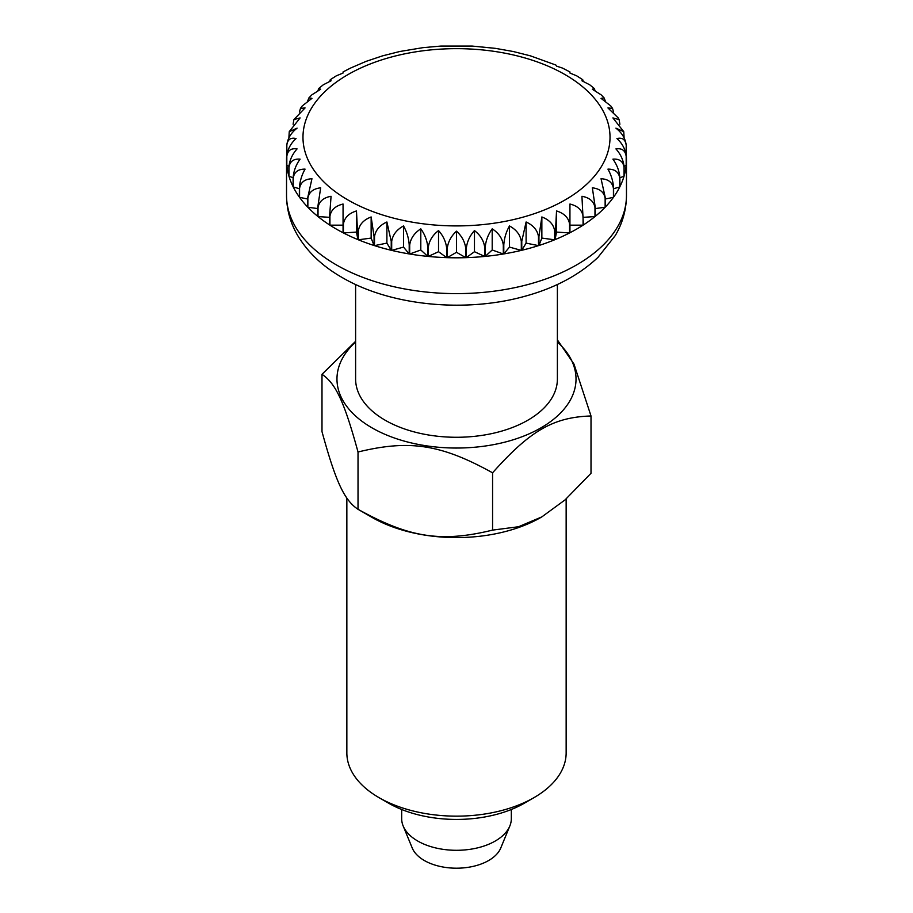 <?xml version="1.0" encoding="UTF-8"?>
<svg xmlns="http://www.w3.org/2000/svg" width="913" height="913" viewBox="0 0 913 913"><rect width="100%" height="100%" fill="white"/><g stroke="black" fill="none" stroke-linecap="round" stroke-linejoin="round"><path stroke-width="1.37" d="M355.614 284.491L355.614 379.032A100.887 58.249 0 0 0 385.16 420.22A100.887 58.249 0 0 0 495.108 432.842A100.887 58.249 0 0 0 557.387 379.032L557.387 284.491M401.674 809.489L401.674 818.641A54.826 31.658 0 0 0 403.158 825.968A54.826 31.658 0 0 0 417.732 841.033A54.826 31.658 0 0 0 471.439 849.101A54.826 31.658 0 0 0 509.842 825.968A54.826 31.658 0 0 0 511.326 818.641L511.326 809.489M403.158 825.968L412.231 847.994A45.502 26.272 0 0 0 424.317 860.503A45.502 26.272 0 0 0 468.905 867.202A45.502 26.272 0 0 0 500.769 847.994L509.842 825.968M336.315 229.06A169.966 98.125 180 0 1 329.935 225.169L329.935 216.21C331.008 209.956 335.379 205.893 343.06 204.033L343.06 232.747A169.966 98.125 180 0 1 336.315 229.06M329.604 216.004L329.604 224.952A169.966 98.125 180 0 1 318.021 216.575L318.021 207.616C319.094 201.431 323.442 197.653 331.065 196.284L329.604 216.004A169.966 98.125 0 0 0 329.935 216.21M317.735 207.388L317.735 216.335A169.966 98.125 180 0 1 307.864 207.262L307.864 198.315C308.914 192.198 313.182 188.694 320.657 187.816L317.735 207.388A169.966 98.125 0 0 0 318.021 207.616M307.624 198.064L307.624 207.011A169.966 98.125 180 0 1 299.567 197.356L299.567 188.409C300.582 182.349 304.714 179.119 311.961 178.72L307.624 198.064A169.966 98.125 0 0 0 307.864 198.315M299.373 188.135L299.373 197.094A169.966 98.125 180 0 1 293.244 186.982L293.244 178.024C294.214 172.032 298.152 169.065 305.068 169.122C301.747 174.988 299.841 181.322 299.373 188.135A169.966 98.125 0 0 0 299.567 188.409M293.244 178.024A169.966 98.125 0 0 1 293.107 177.75L293.107 186.697A169.966 98.125 180 0 1 288.976 176.255L288.976 167.296C289.889 161.373 293.598 158.657 300.092 159.147C296.006 164.762 293.678 170.959 293.107 177.75L288.976 176.255M288.896 167.011L288.896 175.969A169.966 98.125 180 0 1 286.819 165.321L286.819 156.363C287.652 150.497 291.076 148.009 297.079 148.899C292.297 154.229 289.569 160.266 288.896 167.011A169.966 98.125 0 0 0 288.976 167.296M286.785 145.361C287.549 139.541 290.642 137.27 296.063 138.536C290.642 143.535 287.549 149.378 286.785 156.077L286.785 165.036A169.966 98.125 180 0 1 286.534 159.672A169.966 98.125 180 0 1 286.785 154.32L286.853 144.174M288.896 137.749L289.25 131.655L297.079 128.162C291.076 132.796 287.652 138.434 286.819 145.076M293.107 124.259L293.883 119.614L300.092 117.925L289.25 131.655M626.181 145.076C625.348 138.434 621.924 132.796 615.921 128.162L623.75 131.655L612.908 117.925L619.117 119.614L618.318 118.005L607.932 107.939L612.52 108.373L610.786 105.954L601.039 98.342L604.155 97.976L601.165 94.861L592.343 89.257L594.192 88.424L589.752 84.818L581.935 80.778L582.745 79.728L576.754 75.87L569.94 73.04L569.94 71.933L562.419 68.053L556.531 66.113L555.903 65.051L530.476 55.864L513.266 51.516L495.485 48.366L472.181 46.072L440.819 46.072L422.833 47.67L399.734 51.516L382.524 55.864L366.079 61.376L350.581 68.053L343.06 71.933L343.06 73.04L343.06 71.933M343.06 73.04L336.246 75.87L330.255 79.728L331.065 80.778L323.259 84.818L318.808 88.424L320.657 89.257L311.835 94.861L308.845 97.976L311.961 98.342L302.226 105.954L300.48 108.373L305.068 107.939L293.883 119.614M329.787 81.246L330.255 79.728M317.986 90.478L318.808 88.424M307.795 100.75L308.845 97.976M299.43 112.025L300.48 108.373M582.745 79.728L583.213 81.246M594.192 88.424L595.014 90.478M604.155 97.976L605.205 100.75M612.52 108.373L613.57 112.025M619.117 119.614L619.893 124.259M623.75 131.655L624.104 137.749M626.215 154.32A169.966 98.125 180 0 1 626.466 159.672A169.966 98.125 180 0 1 626.215 165.036L626.215 156.077C625.451 149.378 622.358 143.535 616.937 138.536C622.358 137.27 625.451 139.541 626.215 145.361L626.101 154.377M626.147 144.174L626.215 145.361M626.181 165.321A169.966 98.125 180 0 1 624.104 175.969L624.104 167.011C623.431 160.266 620.703 154.229 615.921 148.899C621.924 148.009 625.348 150.497 626.181 156.363L626.181 165.321L624.081 166.28M612.908 159.147C619.402 158.657 623.111 161.373 624.024 167.296L624.024 176.255L619.893 177.75C619.322 170.959 616.994 164.762 612.908 159.147M619.756 186.982A169.966 98.125 180 0 1 613.627 197.094L613.627 188.135C613.159 181.322 611.254 174.988 607.932 169.122C614.848 169.065 618.786 172.032 619.756 178.024L619.756 186.982L613.627 188.683M613.433 197.356A169.966 98.125 180 0 1 605.376 207.011L605.376 198.064L601.039 178.72C608.286 179.119 612.418 182.349 613.433 188.409L613.433 197.356L605.376 198.988M605.136 207.262A169.966 98.125 180 0 1 595.265 216.335L595.265 207.388L592.343 187.816C599.818 188.694 604.086 192.198 605.136 198.315L605.136 207.262L595.265 208.563M594.979 216.575A169.966 98.125 180 0 1 583.396 224.952L581.935 196.284C589.558 197.653 593.907 201.431 594.979 207.616L594.979 216.575L583.396 217.328M583.065 225.169A169.966 98.125 180 0 1 569.94 232.747L569.94 204.033C577.621 205.893 581.992 209.956 583.065 216.21L583.065 225.169L569.94 225.169M556.531 210.949C564.154 213.311 568.502 217.659 569.575 223.982L569.575 232.941L556.531 232.085L555.058 239.617L556.531 210.949L556.531 232.085M541.854 216.963C549.341 219.816 553.598 224.438 554.648 230.829L554.648 239.788L541.854 238.099L538.932 245.494L538.932 236.535L541.854 216.963L541.854 238.099M526.105 221.985C533.352 225.317 537.483 230.213 538.499 236.672L538.499 245.631L526.105 243.12L521.768 250.276L521.768 241.329L526.105 221.985L526.105 243.12M509.488 225.956C516.404 229.745 520.342 234.903 521.312 241.431L521.312 250.39L509.488 247.103L503.793 253.928L503.793 244.969C504.261 238.156 506.156 231.822 509.488 225.956L509.488 247.103M492.198 228.832C498.692 233.055 502.401 238.464 503.314 245.049L503.314 254.008L492.198 249.979L485.214 256.393L485.214 247.434C485.784 240.655 488.113 234.458 492.198 228.832L492.198 249.979M474.463 230.578C480.466 235.2 483.879 240.838 484.723 247.491L484.723 256.439L474.463 251.714L466.281 257.637L466.281 248.69C466.954 241.945 469.681 235.908 474.463 230.578L474.463 251.714M456.5 231.16C461.921 236.159 465.025 242.002 465.778 248.701L465.778 257.66L456.5 252.296L447.222 257.66L447.222 248.701C447.975 242.002 451.079 236.159 456.5 231.16L456.5 252.296M438.537 230.578C443.319 235.908 446.046 241.945 446.719 248.69L446.719 257.637L438.537 251.714L428.277 256.439L428.277 247.491C429.121 240.838 432.534 235.2 438.537 230.578L438.537 251.714M420.802 228.832C424.887 234.458 427.216 240.655 427.786 247.434L427.786 256.393L420.802 249.979L409.686 254.008L409.686 245.049C410.599 238.464 414.308 233.055 420.802 228.832L420.802 249.979M403.512 225.956C406.844 231.822 408.739 238.156 409.207 244.969L409.207 253.928L403.512 247.103L391.688 250.39L391.688 241.431C392.658 234.903 396.596 229.745 403.512 225.956L403.512 247.103M386.895 221.985L391.232 241.329L391.232 250.276L386.895 243.12L374.501 245.631L374.501 236.672C375.517 230.213 379.648 225.317 386.895 221.985L386.895 243.12M371.146 216.963L374.068 236.535L374.068 245.494L371.146 238.099L358.353 239.788L358.353 230.829C359.402 224.438 363.659 219.816 371.146 216.963L371.146 238.099M356.469 210.949L357.942 239.617L356.469 232.085L343.425 232.941L343.425 223.982C344.498 217.659 348.846 213.311 356.469 210.949L356.469 232.085M624.024 176.255A169.966 98.125 180 0 1 619.893 186.697L619.893 177.75A169.966 98.125 0 0 1 619.756 178.024M569.575 232.941A169.966 98.125 180 0 1 555.058 239.617M554.648 239.788A169.966 98.125 180 0 1 538.932 245.494M538.499 245.631A169.966 98.125 180 0 1 521.768 250.276M521.312 250.39A169.966 98.125 180 0 1 503.793 253.928M503.314 254.008A169.966 98.125 180 0 1 485.214 256.393M484.723 256.439A169.966 98.125 180 0 1 466.281 257.637M465.778 257.66A169.966 98.125 180 0 1 447.222 257.66M446.719 257.637A169.966 98.125 180 0 1 428.277 256.439M427.786 256.393A169.966 98.125 180 0 1 409.686 254.008M409.207 253.928A169.966 98.125 180 0 1 391.688 250.39M391.232 250.276A169.966 98.125 180 0 1 374.501 245.631M374.068 245.494A169.966 98.125 180 0 1 358.353 239.788M357.942 239.617A169.966 98.125 180 0 1 343.425 232.941M343.06 225.169L329.935 225.169M329.604 217.328L318.021 216.575M317.735 208.563L307.864 207.262M307.624 198.988L299.567 197.356M299.373 188.683L293.244 186.982M288.919 166.28L286.819 165.321M557.387 342.021A119.523 69.011 180 0 1 531.252 432.876A119.523 69.011 180 0 1 371.979 427.832A119.523 69.011 180 0 1 355.614 342.021M355.614 341.314L321.992 374.319C335.767 383.494 344.247 401.766 358.022 452.003L358.022 509.306L371.979 517.363L358.022 509.306C344.247 500.13 335.767 481.859 321.992 431.621L321.992 374.319M566.151 498.909L566.151 752.837A109.651 63.305 180 0 1 534.037 797.608A109.651 63.305 180 0 1 378.963 797.608L388.653 803.2L378.963 797.608A109.651 63.305 180 0 1 346.849 752.837L346.849 498.099M591.008 415.974L591.008 473.276L565.056 499.89L541.797 516.918L518.527 526.744L492.575 530.111L492.575 472.808C530.213 430.571 553.369 417.195 591.008 415.974L573.98 364.082L557.387 339.887M492.575 530.111C441.127 542.687 409.481 537.791 358.022 509.306M358.022 452.003C409.481 439.427 441.127 444.311 492.575 472.808M541.797 516.918L541.021 517.363A119.523 69.011 180 0 1 371.979 517.363M534.037 797.608L524.347 803.2A95.945 55.396 180 0 1 388.653 803.2M286.534 195.485A169.966 98.125 0 0 0 336.315 264.873A169.966 98.125 0 0 0 521.54 286.146A169.966 98.125 0 0 0 626.466 195.485C626.352 209.659 622.632 223.012 615.294 235.543L597.958 257.386C579.093 275.155 554.773 288.109 524.986 296.246C465.082 313.033 390.399 305.844 341.998 277.426C322.54 266.322 307.749 252.308 297.615 235.383C290.334 222.898 286.648 209.602 286.534 195.485L286.534 159.672M565.056 74.615A153.521 88.629 0 0 0 347.944 74.615A153.521 88.629 0 0 0 347.944 199.958A153.521 88.629 0 0 0 565.056 199.958A153.521 88.629 0 0 0 565.056 74.615M626.466 159.672L626.466 195.485"/></g></svg>
